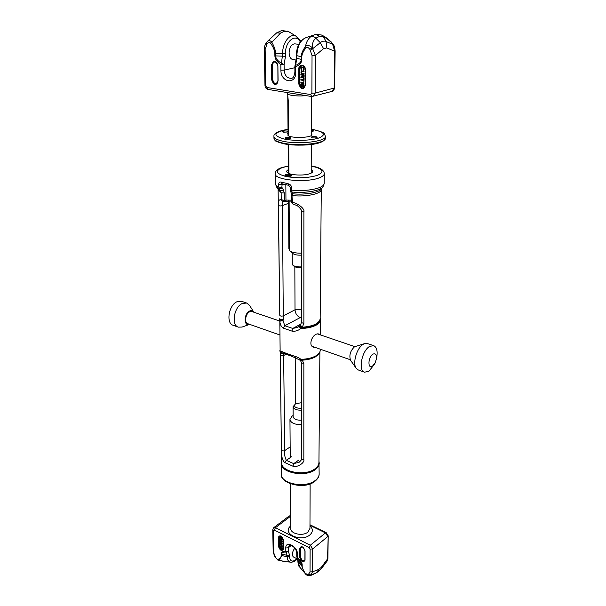 <?xml version="1.0" encoding="UTF-8"?>
<svg xmlns="http://www.w3.org/2000/svg" width="606" height="606" viewBox="0 0 606 606"><rect width="100%" height="100%" fill="white"/><g stroke="black" fill="none" stroke-linecap="round" stroke-linejoin="round"><path stroke-width="0.91" d="M300.311 328.24L299.197 326.27L300.841 328.505C307.159 328.323 312.287 327.195 316.226 325.119C319.021 323.551 320.438 321.801 320.498 319.862L320.173 318.195C320.885 323.922 314.438 327.285 300.841 328.278L300.432 328.141L301.25 327.505L302.273 327.24L303.871 323.437L303.894 211.721C305.03 208.843 297.576 203.124 292.963 202.548L291.478 202.502L291.433 195.003L292.925 195.624L292.66 203.942L296.66 205.434C298.538 206.101 302.402 210.691 301.303 211.047L303.894 211.721M282.426 201.397L283.297 319.173L283.154 320.173L279.987 320.271L279.919 321.15L279.805 318.256M283.154 320.173L283.025 320.756L279.919 321.15L283.025 320.756L284.828 325.725L283.176 328.081L291.956 331.111C295.114 331.58 298.076 330.709 300.841 328.505L300.841 328.278M283.297 319.173L279.904 319.642L279.987 320.271L279.805 318.544M299.167 326.293L297.523 327.452L292.751 328.444L284.828 325.725L300.235 317.574C297.084 316.165 295.342 313.575 295.016 309.802L283.358 315.824C281.593 316.34 280.396 316.18 279.767 315.332L278.109 189.027L280.608 190.905L283.403 189.936L281.858 187.262L282.154 183.815M283.843 201.525L284.358 200.465L281.222 199.654C278.715 199.533 277.79 201.419 278.442 205.32L279.767 315.332M299.803 325.823L301.25 327.505C313.453 326.626 319.756 323.612 320.173 318.468M299.25 326.27L300.409 325.111L302.273 327.24C313.31 326.278 319.271 323.468 320.165 318.801L321.278 189.526C321.771 193.67 306.303 197.086 292.925 195.624L292.6 193.784L291.13 192.844L291.433 195.003M297.523 327.452L299.129 326.369M301.106 323.952L292.751 328.444L291.956 331.111M279.571 319.12L279.767 321.316C280.222 324.634 281.358 326.892 283.176 328.081M283.494 352.768L282.919 352.904L283.987 353.442L283.426 352.283C281.161 351.056 280.063 350.889 280.139 351.783L279.798 318.264M320.241 349.177L320.233 350.253C320.173 352.291 318.771 354.139 316.029 355.79C312.143 357.972 307.098 359.153 300.879 359.343C299.599 358.002 296.675 356.699 292.1 355.442L283.426 352.283M314.938 347.314L313.499 347.162C308.333 345.693 311.635 336.141 316.165 334.194L318.15 333.777L318.854 334.376M299.417 359.873L302.288 360.169L300.523 360.555L301.455 362.699L301.553 458.818C301.993 459.143 301.227 460.265 299.266 462.181L293.698 463.635L286.32 460.34C284.729 456.909 284.199 453.659 284.737 450.584L283.608 353.215M280.298 352.268L280.298 352.23C281.048 353.442 282.055 353.722 283.335 353.063C282.078 353.745 281.07 353.495 280.32 352.313L280.32 352.313C281.01 353.813 282.116 354.154 283.646 353.351M280.426 352.518L283.464 353.131M280.298 352.23L279.858 350.321M300.356 359.547L299.341 359.82L292.516 356.578L292.1 355.442M299.334 359.82L300.523 360.555M320.12 351.169L319.574 352.73C317.158 357.002 311.067 359.434 301.288 360.025L300.182 360.305M319.733 352.344L315.756 356.722C312.302 358.684 307.81 359.835 302.288 360.169L303.856 363.615L301.455 362.699M303.856 363.615L303.833 459.863C304.773 462.128 298.228 467.794 292.971 466.226L293.698 463.635L298.826 460.045M292.971 466.226L284.775 462.545C281.411 460.242 281.29 451.75 281.396 449.985L280.283 352.237M284.775 462.545L286.32 460.34L291.463 456.795M288.274 166.021L281.76 167.574C277.465 169.029 275.26 171.081 275.169 173.717L275.298 183.482C275.336 184.769 276.472 185.966 278.715 187.087L281.146 192.784L281.222 199.654L282.714 201.472L283.813 201.533L284.267 200.488M285.153 201.116L285.964 200.078L284.358 200.465L284.29 192.966L283.403 189.936M281.858 187.262L278.715 187.087L278.684 184.671C278.677 182.656 279.434 181.785 280.957 182.058L281.949 183.747L288.676 185.33L290.183 187.118L290.198 189.549L291.13 192.844M280.957 182.058L287.948 183.686C290.236 184.307 291.471 185.648 291.66 187.724L290.183 187.118M311.204 169.68C312.84 170.566 313.173 171.49 312.196 172.46L309.992 173.649C304.106 175.975 289.766 175.24 287.274 172.505C286.29 171.528 286.63 170.589 288.297 169.695M285.479 174.77C289.388 174.111 291.501 174.422 291.819 175.702L291.16 176.058C288.562 176.664 286.441 176.558 284.812 175.74L285.479 174.77M291.463 200.154L285.964 200.078L285.835 184.8M287.948 183.686L288.676 185.33M285.403 176.066L286.047 175.611C288.456 175.104 290.183 175.248 291.236 176.028M291.66 187.724L291.925 192.011L292.6 193.784C304.651 195.079 319.029 192.617 321.415 188.958L322.975 186.875C320.438 190.799 304.886 193.428 291.925 192.011L290.456 191.072M376.273 359.653C376.894 354.874 375.781 353.033 372.917 354.139C367.948 356.979 367.531 369.645 372.485 366.145L375.197 362.774L374.417 364.357L368.796 371.349L364.517 372.19L358.207 369.933L356.252 368.372C352.237 363.456 356.813 347.73 363.282 344.253L364.85 343.534L367.35 343.519L373.705 345.647C376.849 347.208 377.833 351.306 376.644 357.926L375.197 362.774M373.705 345.647L369.652 346.397C361.88 350.579 357.941 370.622 364.517 372.19M364.85 343.534L354.54 346.768C350.253 350.866 348.935 355.389 350.594 360.328L356.252 368.372M279.669 334.913L247.71 323.68C244.059 322.725 245.566 313.529 249.68 311.787L251.907 311.552L279.502 320.96M249.672 324.369L249.49 324.43C243.642 326.884 243.756 313.567 249.657 310.999C251.392 310.227 252.763 310.583 253.778 312.06L253.876 312.226M249.49 324.43L242.067 327.058L238.34 327.142C231.015 325.225 234.014 306.856 242.279 303.477L246.687 303.038L249.566 305.409L253.778 312.06M246.687 303.038L241.446 301.28L237.022 301.705C228.75 305.053 225.78 323.354 233.136 325.286L238.34 327.142M289.516 555.104L287.312 555.422L281.873 554.013L281.896 555.528L279.184 560.065L284.123 561.527L290.107 562.11C288.335 561.595 287.403 559.876 287.32 556.937L289.524 556.626L289.516 555.104L288.35 551.21L285.827 551.399L286.32 552.142C283.381 551.877 281.896 552.498 281.873 554.013L281.29 553.808C281.29 551.975 282.805 551.172 285.827 551.399L285.79 547.968C285.396 540.128 297.667 546.347 297.432 553.952L297.357 557.853C300.25 560.618 301.705 562.777 301.72 564.337L301.72 565.868L304.341 572.564L307.318 575.503L310.696 575.026L312.575 571.776L318.847 569.398L316.264 572.897L310.181 575.283L308.348 574.511L310.03 571.973L310.113 549.104L309.151 547.627L274.313 530.045L275.442 527.72L310.295 545.233L312.704 548.907L327.846 536.507L325.475 532.901L310.295 545.233L309.151 547.627M308.871 574.253L310.696 575.026L316.673 572.723L312.666 574.602C311.211 575.442 309.454 575.745 307.378 575.526M297.819 559.224L293.38 556.929C291.691 555.096 292.137 552.157 294.728 548.119M327.891 558.437L326.998 561.232L327.528 559.118L328.21 535.833L327.891 558.437L321.339 567.284L321.301 568.754L316.673 572.723M281.29 553.808L281.305 555.323C281.252 556.944 280.23 558.277 278.245 559.315C277.624 559.686 276.684 558.99 275.435 557.225L273.806 553.036L273.42 530.553L274.313 530.045M297.432 553.952L296.751 553.043L296.766 556.49L297.44 557.399C300.553 560.353 302.129 562.777 302.159 564.671L302.159 566.201C302.243 567.913 303.326 570.382 305.416 573.602L308.348 574.511M281.972 548.771L280.783 548.203L280.51 547.051M280.578 547.059L280.76 546.612L280.139 546.786L280.002 547.604L280.798 548.801L281.964 549.256L282.245 548.066L281.699 547.339L281.957 548.809L280.79 548.506L280.298 547.756L280.57 546.763L280.139 546.786M282.154 549.157L282.434 547.915L281.699 547.339M282.131 546.824L282.108 545.279L280.146 544.127L279.964 544.574L281.676 545.498L281.979 546.301L279.98 546.067L281.737 546.923L282.267 546.248L281.722 545.226L279.957 544.271M281.941 546.438L279.98 545.764M282.252 545.052L281.222 544.226L281.207 543.377L282.229 543.158L280.123 542.325L279.949 543.877L282.252 545.052L281.404 543.4M282.237 543.506L282.419 543.006L280.123 542.325M280.169 541.703L280.154 540.9L282.214 541.953L280.154 540.605L280.139 539.802L279.919 541.582L280.351 540.999M282.214 541.953L282.404 541.506L279.896 539.681M282.191 540.151L282.381 539.704L280.07 538.529L280.623 539.651L280.275 539.173L282.191 539.848L279.881 538.673M280.563 538.325L280.245 536.818L279.919 537.749L280.858 538.772L281.987 539.045L282.313 537.969L281.222 537.014L280.752 538.173L280.336 537.105M280.396 537.09L280.586 536.696L280.055 536.871M280.926 543.832L280.32 542.575L280.926 544.074L280.192 543.703L280.184 542.749M281.896 538.666L281.184 537.439L281.926 538.219L281.782 538.795L281.199 538.598L280.987 537.59M281.987 539.045L281.972 537.787L280.889 537.242M305.023 573.677L307.31 575.503M278.245 559.315L279.184 560.065L277.73 559.989L275.435 557.225M301.523 424.639C294.645 424.677 290.789 422.943 289.956 419.435L291.956 416.277L293.13 415.458M301.515 420.178C296.584 420.337 293.789 419.163 293.13 416.648L293.077 406.687L295.63 403.725L301.5 402.71M301.508 410.164C296.546 410.323 293.736 409.164 293.077 406.687M301.508 408.376C295.417 408.255 293.395 406.755 295.417 403.869L295.22 357.388M298.796 44.344L294.789 43.844C291.418 44.177 289.524 47.147 289.1 52.752C289.304 56.729 290.577 59.017 292.925 59.615L296.205 60.062M280.495 33.095L276.609 32.898L281.888 30.467L284.547 31.194L280.495 33.095L271.867 42.314C270.435 40.488 268.943 40.185 267.39 41.397L266.148 42.928C263.466 48.063 264.617 48.177 264.337 49.025L264.974 85.454C265.125 87.567 266.148 88.893 268.057 89.423L311.719 96.543L332.043 91.392L334.156 88.082L315.158 93.104L313.052 96.475M284.547 31.194L288.6 31.61L295.773 36.012C289.713 33.072 282.282 43.049 282.608 53.858L281.472 63.342C277.669 60.903 275.722 58.434 275.639 55.919L285.487 56.282L284.093 64.531L281.472 63.342L280.858 64.607C276.957 61.85 274.965 58.933 274.889 55.85L274.851 53.328C274.723 50.548 273.329 47.215 270.677 43.329C269.837 42.034 268.632 42.231 267.079 43.927L265.14 49.298L265.769 85.779L266.935 87.484L310.658 94.559L311.719 96.543M274.889 55.85L275.639 55.919L275.609 53.396C275.48 50.2 274.238 46.503 271.867 42.314L270.677 43.329M312.582 35.474L315.658 34.398L319.657 36.307L323.422 36.693C325.952 37.837 328.937 40.094 332.391 43.488L334.679 51.207L326.793 47.942L323.566 48.624L320.271 42.67L315.824 38.193C313.317 40.337 312.143 43.496 312.287 47.669L315.362 55.426L315.158 93.104L311.893 93.188L310.658 94.559M319.657 36.307L315.824 38.193C314.029 36.504 312.332 35.996 310.742 36.663C307.916 39.057 306.174 42.352 305.507 46.548C307.045 44.821 309.302 45.2 312.287 47.669L309.878 49.389L312.037 55.494L311.893 93.188M306.878 37.322C300.796 39.337 297.448 45.488 296.819 55.76L296.826 58.32L296.296 58.062L296.281 55.51C296.698 45.647 300.228 39.587 306.878 37.322L312.484 35.519L310.742 36.663M280.919 70.22L284.146 70.152L284.093 64.531L280.858 64.607L280.919 70.22C280.654 82.598 296.099 85.045 295.758 72.394L295.622 65.342C299.334 63.933 301.197 61.956 301.22 59.403L301.22 56.835C301.311 53.608 302.735 50.184 305.507 46.548L306.038 47.813C306.916 46.7 308.189 47.223 309.878 49.389M326.793 47.942L326.051 41.496L323.422 36.693L321.642 35.027L324.566 36.587C325.24 37.08 325.96 37.216 331.285 41.996L333.292 44.579L326.051 41.496C324.149 40.731 322.218 41.125 320.271 42.67L310.552 50.389M294.872 66.402L295.736 66.721C299.728 65.054 301.743 62.653 301.796 59.517L296.826 58.32L295.622 65.342L295.016 65.539L294.872 66.402L294.895 72.061C294.266 76.303 293.099 78.379 291.395 78.295C287.229 78.432 284.812 75.712 284.146 70.152L294.872 67.705M301.796 59.517L301.796 56.941C301.879 54.146 303.295 51.101 306.038 47.813M301.69 67.713L303.333 68.039L303.136 70.501L303.704 70.402L304.091 68.22L303.114 67.168L301.061 67.546L301.061 69.781L301.886 70.228L301.864 67.592M303.917 74.25L303.917 73.758L301.644 73.341L301.258 72.538L301.644 71.523L303.917 71.773L303.917 71.273L301.583 71.016L300.871 72.152L301.583 73.826L303.917 74.25L304.159 73.697L301.697 73.091L301.856 71.485M303.917 71.773L304.159 71.22L301.583 71.016M300.879 77.591L302.364 77.076L302.939 77.818L303.651 77.598L303.917 74.917L300.871 74.462L300.871 74.962L302.227 75.159L302.227 76.561L300.879 77.015L300.879 77.591L302.371 77.098M303.205 77.856L304.091 77.235L304.151 74.856L300.871 74.462M303.909 81.833L304.151 78.644L303.591 78.659L303.591 79.969L300.879 79.56L300.879 80.053L303.591 80.469L303.909 81.833L303.591 78.659M303.591 79.878L300.879 79.56M303.909 83.469L303.697 82.355L302.947 82.34L303.394 82.901L300.879 82.514L300.879 82.999L303.909 83.469L302.947 82.34M303.311 82.787L300.879 82.514M302.046 86.779L302.75 86.067L302.492 84.317L303.394 84.779L303.205 86.794L303.651 86.537L303.651 84.575L302.167 83.855L300.947 84.567L301.144 86.226L302.046 86.779L302.992 86.014L302.803 84.401M303.205 86.794L304.083 86.097L303.894 84.514L301.72 83.87M303.401 77.303L302.924 76.985L302.856 75.25M302.182 86.294L301.447 85.446L301.811 84.287M301.644 70.281L301.447 67.766M302.144 67.031L301.576 67.122M303.114 67.168L301.902 67.084M303.439 67.296L302.879 67.221M303.704 67.501L303.197 67.357M303.962 67.872L303.462 67.554M304.159 69.395L303.917 68.705M302.621 76.78L302.621 75.22L303.591 75.364L303.523 77.167L302.811 77.227L302.856 76.727M302.174 86.31L301.205 85.507L301.788 84.287L302.492 85.135L302.174 86.31M289.448 249.361L288.865 248.596L288.524 200.821M288.327 173.202L288.123 144.493M288.047 134.115L287.767 95.869M311.189 173.134L311.295 144.448M311.325 135.532L311.476 96.505M287.6 93.574L288.441 102.732L288.668 135.918M301.349 255.134C297.425 255.315 294.577 254.778 292.812 253.513L289.456 250.634L289.115 200.828M288.926 173.475L288.729 144.569M289.57 250.732C291.956 252.467 295.88 253.263 301.349 253.126M292.228 253.013L292.289 264.14L292.918 265.254C294.698 266.519 297.508 267.057 301.364 266.875M292.918 265.254L294.198 266.337C295.728 267.405 298.114 267.844 301.364 267.64M288.024 131.32L287.274 131.101C284.759 130.82 283.176 131.01 282.525 131.669L283.585 132.206L288.032 131.964M311.34 131.608L313.878 130.919L311.348 130.222M316.037 136.645C313.484 136.35 311.885 136.539 311.242 137.214L312.393 137.804C314.946 138.1 316.552 137.903 317.196 137.229L316.037 136.645M289.926 137.418C287.35 137.123 285.721 137.32 285.062 138.016L286.153 138.585C288.736 138.88 290.365 138.683 291.031 137.986L289.926 137.418M288.039 133.335L287.32 133.971L288.653 134.237M288.661 135.343L287.971 135.555C291.797 138.448 311.014 137.873 312.06 134.843L311.332 134.699M284.29 192.966L281.146 192.784L278.252 189.602M281.532 461.31L281.245 463.226C280.404 472.824 305.303 477.619 315.279 469.605C317.862 467.688 319.188 465.537 319.241 463.158L318.945 461.242M318.945 461.174L319.15 473.968C319.089 476.377 317.779 478.551 315.203 480.497C305.295 488.61 280.548 483.755 281.373 474.036L281.532 461.242M320.362 334.891L320.415 319.051M281.532 461.393C277.927 471.498 304.462 477.876 315.188 469.264C318.355 466.878 319.604 464.234 318.945 461.325M281.532 461.666C278.662 471.604 304.644 477.543 315.12 469.127C318.127 466.878 319.4 464.363 318.945 461.598M280.214 352.063L281.548 462.514C280.722 471.953 305.219 476.657 315.029 468.786C317.582 466.9 318.885 464.787 318.938 462.446L319.885 351.995M285.684 354.396L283.76 355.48C282.032 356.033 280.858 355.858 280.245 354.949M280.161 351.927L279.972 351.238M320.233 350.253L319.824 352.139C317.309 356.54 310.999 359.002 300.879 359.532M281.396 449.985C281.979 451.023 283.093 451.22 284.737 450.584L290.16 446.917M303.833 459.863L301.553 458.818M301.409 317.968L300.235 317.574L301.409 316.635M301.402 309.166L295.016 309.802L294.834 266.746M288.539 203.268L282.229 205.707C280.366 206.116 279.101 205.987 278.442 205.32M284.017 184.368L278.684 184.671M275.169 173.717C273.965 179.997 306.356 183.133 319.233 177.846C322.559 176.581 324.248 175.179 324.308 173.634L324.21 183.398C324.149 184.989 322.468 186.428 319.157 187.724C311.787 190.246 302.629 191.057 291.675 190.163L290.198 189.549M288.274 166.127L282.426 167.544C274.904 170.695 275.942 173.649 285.524 176.399C297.22 178.497 307.878 178.141 317.506 175.316C325.104 171.649 323.013 168.582 311.211 166.097M300.409 325.111L301.417 322.581L303.871 323.437M285.646 201.04L286.305 200.003M275.298 183.482L276.541 186.959L279.29 188.996L282.078 188.019M296.751 553.043C296.614 550.74 295.402 548.559 293.115 546.498C290.372 545.067 289.092 544.718 289.251 545.438L288.32 547.779L291.274 545.43M299.849 567.208C299 567.027 298.357 565.262 297.91 561.913L299.849 567.208L304.326 572.534M302.159 566.201L298.319 562.663L296.766 556.49M312.461 574.67L313.378 574.291M318.847 569.398L321.339 567.284M310.03 571.973L312.575 571.776L312.704 548.907L310.113 549.104M290.66 516.176L275.442 527.72L273.707 527.697L289.138 516.017L290.66 515.933M309.977 525.341L325.475 532.901L326.233 532.697L328.21 535.833M290.728 525.94C281.161 533.219 300.796 542.741 309.81 534.977C313.113 531.947 313.166 528.924 309.969 525.902M281.305 555.323L287.32 556.937L286.32 552.142L288.35 551.21L288.32 547.779L285.79 547.968M289.524 556.626C290.13 561.724 292.607 562.444 296.963 558.785M283.381 539.916C281.638 535.643 279.942 534.78 278.298 537.333L278.434 546.43C280.154 550.665 281.835 551.536 283.479 549.036L283.313 539.317M299.803 548.271C301.546 545.718 303.295 546.604 305.053 550.945L305.038 560.156C303.295 562.656 301.561 561.762 299.818 557.467L299.803 548.271L300.727 546.998L302.462 546.945M278.298 537.333L278.722 537.302L278.851 546.4C279.578 549.218 280.949 550.415 282.957 549.998L283.434 549.006M280.851 535.992L279.23 536.037L278.722 537.302L279.139 537.272L279.268 546.37L278.434 546.43M283.479 549.036L283.343 539.893M280.434 535.924L279.139 537.272M279.268 546.37C280.457 549.604 281.82 550.43 283.373 548.862M304.954 550.187L304.924 560.005L305 550.907M305.053 550.945L304.932 550.786C303.606 547.339 302.205 546.074 300.727 546.998M305.038 560.156L304.507 561.08C302.417 561.542 301 560.33 300.243 557.437L300.228 548.241L302 546.862M304.977 560.118L304.507 561.08M299.818 557.467L300.667 557.399L300.652 548.21M304.924 559.846C303.356 561.573 301.94 560.762 300.667 557.399M297.91 561.913L297.902 560.391L302.159 564.671M305.416 573.602L304.341 572.564M273.42 530.553L272.776 529.72L273.17 552.187L275.094 557.323M273.806 553.036L273.17 552.187M290.425 483.868L290.751 528.447C290.342 533.863 302.841 536.545 307.916 532.091L309.961 528.417L310.128 483.838M300.265 41.905C295.804 32.845 285.009 41.284 285.464 53.752L285.487 56.282M285.464 53.752L274.851 53.328M276.609 32.898L267.39 41.397L266.769 42.125L267.079 43.927M288.6 31.61L281.888 30.467M333.292 44.579C334.027 45.056 334.648 47.192 335.133 50.98L334.679 51.207L334.156 88.082L334.61 87.817C333.906 90.453 333.05 91.65 332.043 91.392M312.037 55.494L315.362 55.426L323.566 48.624M301.796 56.941L296.281 55.51M298.834 84.067C301.046 89.946 303.273 90.286 305.492 85.098L305.507 70.046C305.674 64.418 298.614 63.441 298.803 69.076L298.834 84.067L299.372 84.052C299.728 87.052 301.046 88.499 303.318 88.4L305.432 85.082M278.078 80.84C276.01 85.946 273.882 85.613 271.685 79.856L271.473 65.153C273.541 59.933 275.685 60.244 277.904 66.077L278.078 80.84L277.859 66.069M305.492 85.098L305.447 70.031M298.803 69.076L299.349 69.069L299.372 84.052L299.917 84.037C301.462 88.635 303.273 89.105 305.333 85.431M305.507 70.046L305.447 69.94C305.113 66.955 303.818 65.493 301.561 65.546C300.167 65.986 299.432 67.16 299.349 69.069L299.894 69.054L299.917 84.037M304.689 67.372C302.265 64.993 300.667 65.554 299.894 69.054M278.025 80.833L276.003 84.105C273.844 84.166 272.586 82.749 272.215 79.841L272.011 65.137C272.071 63.244 272.776 62.092 274.124 61.676C276.268 61.645 277.51 63.085 277.859 65.978L277.942 80.787C277.48 83.242 276.836 84.34 276.003 84.105M271.685 79.856L272.753 79.825L272.548 65.13L271.473 65.153M277.904 66.077L277.768 66.024C277.374 63.069 276.162 61.615 274.124 61.676M277.881 81.59C275.806 84.742 274.094 84.151 272.753 79.825M272.548 65.13C273.147 61.842 274.609 61.191 276.927 63.183M295.758 72.394L294.895 72.061M266.458 44.73L266.148 42.928M265.14 49.298L264.337 49.025M265.769 85.779L264.974 85.454M266.935 87.484L268.057 89.423M305.841 95.589C298.319 96.627 287.221 95.347 287.6 93.513L287.411 92.582M324.142 140.137C321.347 144.539 297.394 146.75 283.82 143.766M288.009 129.442C273.208 132.313 272.033 135.532 284.494 139.092C294.516 141.137 310.833 140.637 318.642 138.077C326.172 134.994 324.733 132.267 314.309 129.881L311.348 129.411M288.009 129.373C276.071 131.146 273.533 134.282 273.927 136.448C274.101 138.403 277.23 140.031 283.32 141.319C298.97 144.766 326.452 141.418 325.414 136.365L324.407 133.835C324.914 133.093 321.657 131.767 314.628 129.858L311.348 129.343M273.957 138.274L274.965 140.327C274.776 140.948 277.677 142.099 283.669 143.774C298.372 146.296 323.21 145.713 325.392 138.183C326.429 143.274 298.978 146.637 283.335 143.175C277.253 141.872 274.124 140.244 273.957 138.274L273.927 136.448M319.15 473.968C319.233 476.49 317.794 478.952 314.832 481.361C304.121 490.405 279.26 482.914 281.373 474.036M280.32 352.313L280.525 352.692M292.516 356.578L283.987 353.442M291.471 201.086L282.472 201.366M321.278 189.526L321.415 188.951M301.417 322.581L301.303 211.047M292.66 203.942L291.478 202.502M324.21 183.398L322.975 186.875M278.116 189.034L276.541 186.959M324.308 173.634C323.968 169.831 319.604 167.286 311.219 165.991M354.79 346.624L317.135 333.785M350.253 359.729L312.196 346.352M290.107 562.11C292.607 562.489 294.986 561.429 297.243 558.929M326.998 561.232L321.301 568.754M309.977 524.773L326.233 532.697M289.138 516.017L290.653 515.577M279.23 536.037C281.101 535.659 282.449 536.908 283.267 539.772L283.373 548.892L282.957 549.998M297.902 560.391L297.228 557.725M273.707 527.697L272.776 529.72M284.123 561.527L277.73 559.989M289.956 419.435L290.236 457.644M300.811 41.185L295.773 36.012M321.642 35.027L315.658 34.398M287.736 31.08L290.986 33.088M335.133 50.98L334.61 87.817M331.285 41.996L332.633 43.602M301.561 65.546C303.712 65.471 304.985 66.948 305.363 69.985L305.348 85.037L303.318 88.4M296.296 58.062L295.016 65.539M325.392 138.183L325.414 136.365"/></g></svg>
